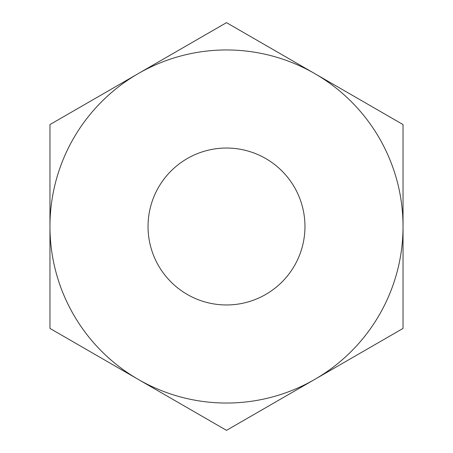 <?xml version="1.0" encoding="UTF-8"?>
<svg xmlns="http://www.w3.org/2000/svg" width="453" height="453" viewBox="0 0 453 453"><rect width="100%" height="100%" fill="white"/><g stroke="black" fill="none" stroke-linecap="round" stroke-linejoin="round"><path stroke-width="0.68" d="M148.04 226.5A78.46 78.46 0 0 0 226.5 304.96A78.46 78.46 0 0 0 304.96 226.5A78.46 78.46 0 0 0 226.5 148.04A78.46 78.46 0 0 0 148.04 226.5M226.5 22.65L403.04 124.575L403.04 328.425L226.5 430.35L49.96 328.425L49.96 124.575L226.5 22.65M314.767 73.612A176.54 176.54 0 0 1 314.767 379.388A176.54 176.54 0 0 1 49.96 226.5A176.54 176.54 0 0 1 314.767 73.612"/></g></svg>
